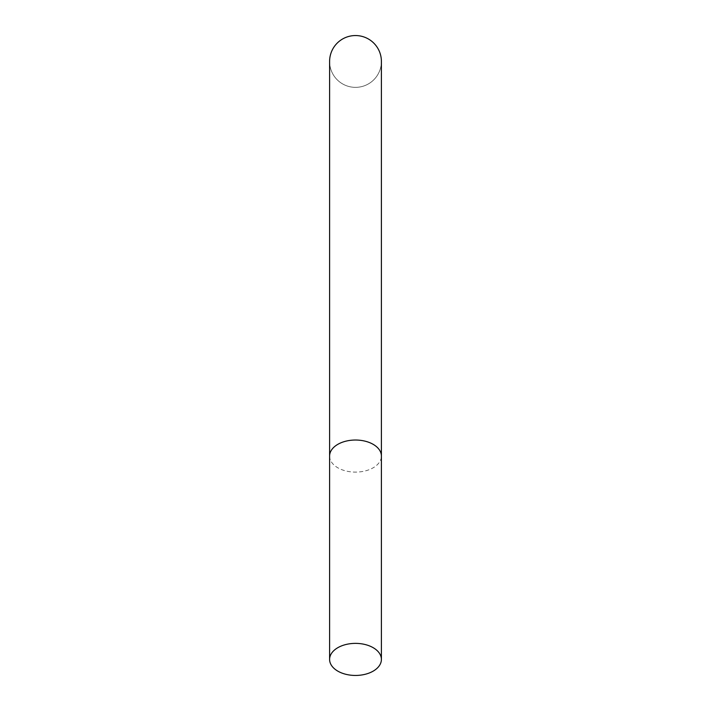 <?xml version="1.0" encoding="UTF-8"?>
<svg xmlns="http://www.w3.org/2000/svg" width="711" height="711" viewBox="0 0 711 711"><rect width="100%" height="100%" fill="white"/><g stroke="black" fill="none" stroke-linecap="round" stroke-linejoin="round"><path stroke-width="0.53" stroke-dasharray="3.56 2.67" d="M329.602 61.448A25.898 25.898 0 0 0 355.5 87.355A25.898 25.898 0 0 0 381.398 61.448M355.5 87.355A25.898 25.898 0 0 0 381.398 61.448A25.898 25.898 0 0 0 355.5 35.55A25.898 25.898 0 0 0 329.602 61.448A25.898 25.898 0 0 0 355.5 87.355M329.602 456.071A25.898 16.033 180 0 0 355.5 472.104A25.898 16.033 180 0 0 381.398 456.071"/><path stroke-width="1.07" d="M329.602 456.071A25.898 16.033 180 0 1 355.5 440.029A25.898 16.033 180 0 1 381.398 456.071L381.398 61.448A25.898 25.898 0 0 0 355.5 35.55A25.898 25.898 0 0 0 329.602 61.448L329.602 659.417A25.898 16.033 180 0 0 355.5 675.45A25.898 16.033 180 0 0 381.398 659.417A25.898 16.033 180 0 0 355.5 643.375A25.898 16.033 180 0 0 329.602 659.417M381.398 456.071L381.398 659.417"/></g></svg>
